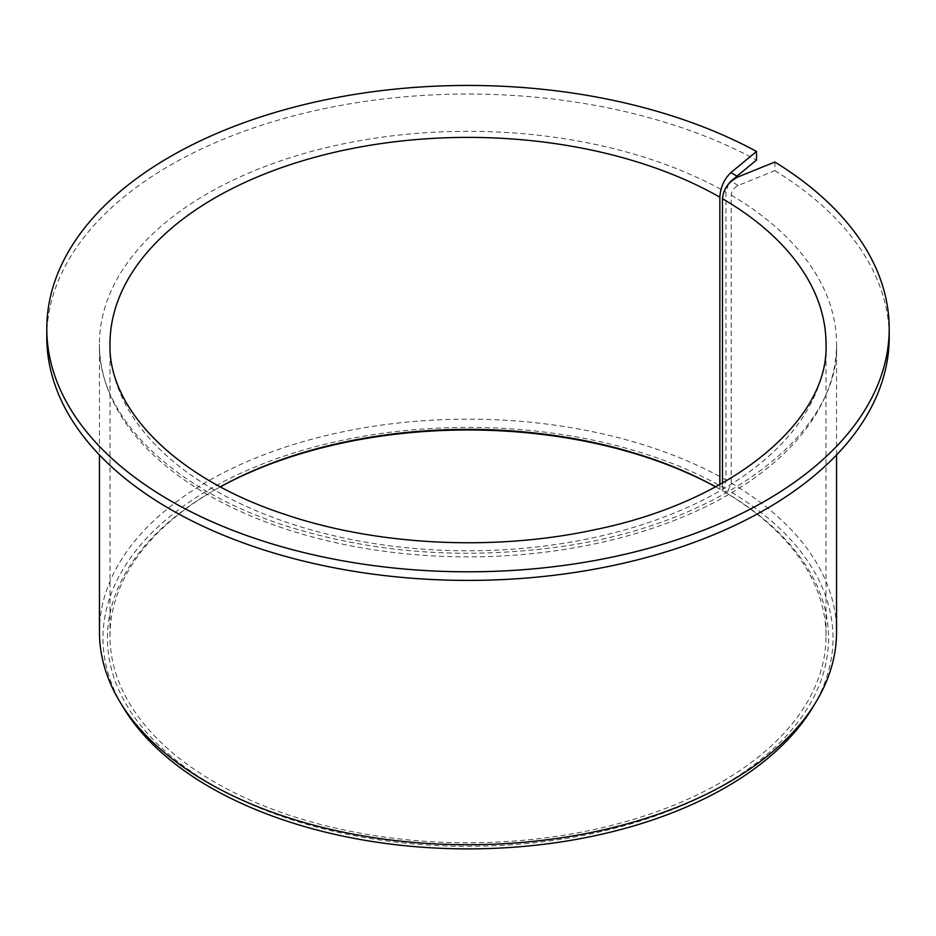 <?xml version="1.0" encoding="UTF-8"?>
<svg xmlns="http://www.w3.org/2000/svg" width="936" height="936" viewBox="0 0 936 936"><rect width="100%" height="100%" fill="white"/><g stroke="black" fill="none" stroke-linecap="round" stroke-linejoin="round"><path stroke-width="0.7" stroke-dasharray="4.68 3.51" d="M774.856 162.045L774.856 170.644L738.212 185.457C733.988 187.551 731.659 190.78 731.215 195.168L731.215 483.011L728.278 490.394A365.017 210.74 180 0 1 812.6 707.628M722.463 483.081L722.463 490.675L724.569 491.891L728.278 490.394M722.463 490.675A358.02 206.704 180 0 1 826.02 636.082A358.02 206.704 180 0 1 468 842.774A358.02 206.704 180 0 1 109.98 636.082A358.02 206.704 180 0 1 214.835 489.926A358.02 206.704 180 0 1 220.323 486.814M715.677 486.814A358.02 206.704 180 0 1 719.842 489.165L721.317 490.019L723.914 487.867A365.017 210.74 180 0 0 272.587 460.149A365.017 210.74 180 0 0 123.4 707.628M724.569 491.891A360.547 208.155 180 0 1 721.855 785.959A360.547 208.155 180 0 1 212.519 785.023A360.547 208.155 180 0 1 213.045 490.955A360.547 208.155 180 0 1 220.369 486.849M715.63 486.849A360.547 208.155 180 0 1 721.317 490.019M728.372 184.228L725.973 192.137L725.973 479.981L723.914 487.867M774.856 170.644A421.2 243.173 180 0 1 889.2 337.217M46.8 337.217A421.2 243.173 180 0 1 300.842 114.016A421.2 243.173 180 0 1 756.522 160.056M731.215 483.011A368.55 212.776 180 0 1 836.55 631.952M99.45 631.952A368.55 212.776 180 0 1 325.248 435.778A368.55 212.776 180 0 1 725.973 479.981M719.842 484.544L719.842 489.165M826.02 636.082L826.02 344.097A358.02 206.704 180 0 1 468 550.801A358.02 206.704 180 0 1 109.98 344.097L109.98 636.082M731.215 195.168A368.55 212.776 180 0 1 836.55 344.097A368.55 212.776 180 0 1 468 556.873A368.55 212.776 180 0 1 99.45 344.097A368.55 212.776 180 0 1 325.248 147.923A368.55 212.776 180 0 1 725.973 192.137M738.212 185.457L730.864 181.221M214.835 489.926L213.045 490.955M836.55 454.943L836.55 344.097C840.271 436 716.204 527.869 551.468 547.841C460.781 559.26 374.365 552.579 292.231 527.822C173.768 492.02 97.777 417.245 99.45 344.097L99.45 454.943"/><path stroke-width="1.4" d="M722.463 483.081L722.463 198.701C723.434 188.873 728.688 181.584 738.212 176.857L730.864 172.622C724.195 178.998 720.521 187.188 719.842 197.18L719.842 484.544M728.372 184.228L730.864 181.221L756.522 160.056L756.522 151.456A421.2 243.173 180 0 0 300.842 105.417A421.2 243.173 180 0 0 46.8 328.618A421.2 243.173 180 0 0 468 571.802A421.2 243.173 180 0 0 889.2 328.618A421.2 243.173 180 0 0 774.856 162.045L738.212 176.857M220.323 486.814A358.02 206.704 180 0 1 715.677 486.814M220.369 486.849A360.547 208.155 180 0 1 715.63 486.849M889.2 328.618L889.2 337.217A421.2 243.173 180 0 1 468 580.402A421.2 243.173 180 0 1 46.8 337.217L46.8 328.618M756.522 151.456L730.864 172.622M836.55 454.943L836.55 631.952A368.55 212.776 180 0 1 815.935 702.105A368.55 212.776 180 0 1 468 844.728A368.55 212.776 180 0 1 120.065 702.105A368.55 212.776 180 0 1 99.45 631.952L99.45 454.943M815.935 702.105L812.6 707.628A365.017 210.74 180 0 1 468 848.882A365.017 210.74 180 0 1 123.4 707.628L120.065 702.105M722.463 198.701A358.02 206.704 180 0 1 826.02 344.097C829.366 419.258 734.479 501.614 593.88 529.893C493.635 551.526 376.436 545.559 284.591 514.297C174.681 478.249 108.096 408.19 109.98 344.097A358.02 206.704 180 0 1 330.139 153.34A358.02 206.704 180 0 1 719.842 197.18"/></g></svg>

